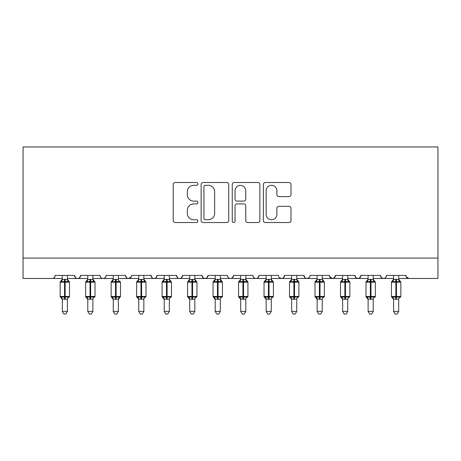 <?xml version="1.0" encoding="UTF-8"?>
<svg xmlns="http://www.w3.org/2000/svg" width="461" height="461" viewBox="0 0 461 461"><rect width="100%" height="100%" fill="white"/><g stroke="black" fill="none" stroke-linecap="round" stroke-linejoin="round"><path stroke-width="0.69" d="M197.878 183.904A1.4 1.4 0 0 0 196.478 182.504L175.215 182.504A2 2 0 0 0 173.215 184.504L173.215 220.531A2 2 0 0 0 175.215 222.53L196.478 222.53A1.4 1.4 0 0 0 197.878 221.13A1.4 1.4 0 0 0 196.478 219.73L193.729 219.73A6.402 6.402 0 0 1 187.322 213.322L187.322 210.32A6.402 6.402 0 0 1 193.729 203.918L196.478 203.918A1.4 1.4 0 0 0 197.878 202.517A1.4 1.4 0 0 0 196.478 201.117L193.729 201.117A6.402 6.402 0 0 1 187.322 194.715L187.322 191.713A6.402 6.402 0 0 1 193.729 185.305L196.478 185.305A1.4 1.4 0 0 0 197.878 183.904M288.984 196.611A2 2 0 0 0 290.989 194.611L290.989 184.504A2 2 0 0 0 288.984 182.504L265.369 182.504A2 2 0 0 0 263.369 184.504L263.369 220.531A2 2 0 0 0 265.369 222.53L288.984 222.53A2 2 0 0 0 290.989 220.531L290.989 208.32A2 2 0 0 0 288.984 206.321L278.882 206.321A2 2 0 0 0 276.877 208.32L276.877 214.377A5.353 5.353 0 0 1 271.523 219.73A5.353 5.353 0 0 1 266.17 214.377L266.17 190.658A5.353 5.353 0 0 1 271.523 185.305A5.353 5.353 0 0 1 276.877 190.658L276.877 194.611A2 2 0 0 0 278.882 196.611L288.984 196.611M23.05 258.074L437.95 258.074L437.95 146.961L23.05 146.961L23.05 278.461L52.105 278.461C53.724 278.519 54.744 277.499 55.159 275.407L74.532 275.407L75.65 277.77M228.748 184.504A2 2 0 0 0 226.749 182.504L203.134 182.504A2 2 0 0 0 201.134 184.504L201.134 220.531A2 2 0 0 0 203.134 222.53L226.749 222.53A2 2 0 0 0 228.748 220.531L228.748 184.504M234.251 182.504L257.866 182.504A2 2 0 0 1 259.866 184.504L259.866 220.531A2 2 0 0 1 257.866 222.53L247.759 222.53A2 2 0 0 1 245.759 220.531L245.759 205.917A2 2 0 0 0 243.76 203.918L237.052 203.918A2 2 0 0 0 235.052 205.917L235.052 221.13A1.4 1.4 0 0 1 233.652 222.53A1.4 1.4 0 0 1 232.252 221.13L232.252 184.504A2 2 0 0 1 234.251 182.504M67.392 278.461L77.586 278.461C75.967 278.519 74.947 277.499 74.532 275.407A3.06 3.06 0 0 0 77.586 278.461A3.06 3.06 0 0 0 80.646 275.407L100.014 275.407A3.06 3.06 0 0 0 103.074 278.461A3.06 3.06 0 0 0 106.134 275.407L125.501 275.407A3.06 3.06 0 0 0 128.561 278.461A3.06 3.06 0 0 0 131.616 275.407L150.983 275.407A3.06 3.06 0 0 0 154.043 278.461A3.06 3.06 0 0 0 157.103 275.407L176.471 275.407A3.06 3.06 0 0 0 179.531 278.461A3.06 3.06 0 0 0 182.591 275.407L201.958 275.407A3.06 3.06 0 0 0 205.012 278.461A3.06 3.06 0 0 0 208.072 275.407L227.44 275.407A3.06 3.06 0 0 0 230.5 278.461A3.06 3.06 0 0 0 233.56 275.407L252.928 275.407A3.06 3.06 0 0 0 255.988 278.461A3.06 3.06 0 0 0 259.042 275.407L278.409 275.407A3.06 3.06 0 0 0 281.469 278.461A3.06 3.06 0 0 0 284.529 275.407L303.897 275.407A3.06 3.06 0 0 0 306.957 278.461A3.06 3.06 0 0 0 310.017 275.407L329.385 275.407A3.06 3.06 0 0 0 332.439 278.461A3.06 3.06 0 0 0 335.499 275.407L354.866 275.407A3.06 3.06 0 0 0 357.926 278.461A3.06 3.06 0 0 0 360.986 275.407L380.354 275.407A3.06 3.06 0 0 0 383.414 278.461A3.06 3.06 0 0 0 386.468 275.407L405.841 275.407L406.406 277.182M380.354 275.407L381.472 277.77M360.986 275.407L359.868 277.77M354.866 275.407L355.984 277.77M335.499 275.407L334.381 277.77M329.385 275.407L330.502 277.77M296.763 278.461L306.957 278.461C305.332 278.519 304.312 277.499 303.897 275.407L305.015 277.77M271.275 278.461L281.469 278.461C283.094 278.519 284.114 277.499 284.529 275.407L283.411 277.77M245.794 278.461L255.988 278.461C257.607 278.519 258.627 277.499 259.042 275.407L257.924 277.77M220.306 278.461L230.5 278.461C232.119 278.519 233.139 277.499 233.56 275.407L232.442 277.77M194.819 278.461L205.012 278.461C206.637 278.519 207.657 277.499 208.072 275.407L206.954 277.77M201.958 275.407L203.076 277.77M169.337 278.461L179.531 278.461C181.15 278.519 182.17 277.499 182.591 275.407L181.467 277.77M189.725 278.461L179.531 278.461C177.906 278.519 176.886 277.499 176.471 275.407L177.589 277.77M143.849 278.461L154.043 278.461C155.668 278.519 156.688 277.499 157.103 275.407L155.985 277.77M164.237 278.461L154.043 278.461C152.424 278.519 151.404 277.499 150.983 275.407L152.101 277.77M118.368 278.461L128.561 278.461C126.936 278.519 125.916 277.499 125.501 275.407L126.619 277.77M87.78 278.461L77.586 278.461C79.211 278.519 80.231 277.499 80.646 275.407L79.528 277.77M405.841 275.407A3.06 3.06 0 0 0 408.895 278.461L406.17 276.79M437.95 258.074L437.95 278.461L398.702 278.461M52.105 278.461C53.724 278.519 54.744 277.499 55.159 275.407A3.06 3.06 0 0 1 52.105 278.461L62.298 278.461M92.88 278.461L103.074 278.461C104.693 278.519 105.713 277.499 106.134 275.407M113.268 278.461L103.074 278.461C101.449 278.519 100.435 277.499 100.014 275.407M138.755 278.461L128.561 278.461L131.287 276.79M215.206 278.461L205.012 278.461L203.047 277.747M240.694 278.461L230.5 278.461C228.881 278.519 227.861 277.499 227.44 275.407M266.181 278.461L255.988 278.461C254.363 278.519 253.343 277.499 252.928 275.407M291.663 278.461L281.469 278.461L279.504 277.747M317.151 278.461L306.957 278.461L308.928 277.747M322.245 278.461L332.439 278.461L334.409 277.747M342.632 278.461L332.439 278.461L329.713 276.79M347.732 278.461L357.926 278.461L359.897 277.747M368.12 278.461L357.926 278.461L355.955 277.747M373.22 278.461L383.414 278.461C385.033 278.519 386.053 277.499 386.468 275.407M393.608 278.461L383.414 278.461L381.443 277.747M205.335 185.305A1.4 1.4 0 0 0 203.935 186.705L203.935 218.33A1.4 1.4 0 0 0 205.335 219.73L208.234 219.73A6.402 6.402 0 0 0 214.642 213.322L214.642 191.713A6.402 6.402 0 0 0 208.234 185.305L205.335 185.305M245.759 190.762A5.353 5.353 0 0 0 240.406 185.408A5.353 5.353 0 0 0 235.052 190.762L235.052 199.117A2 2 0 0 0 237.052 201.117L243.76 201.117A2 2 0 0 0 245.759 199.117L245.759 190.762M67.392 275.407L67.392 279.458A2.242 2.138 180 0 0 68.574 281.331L68.136 281.982L65.151 281.268L61.555 281.982L60.823 281.227A1.02 1.02 0 0 0 60.155 282.184L60.155 296.458A1.02 1.02 0 0 0 60.823 297.414L60.155 296.458L69.536 296.458L69.536 282.184L67.392 279.118L68.868 281.227A1.02 1.02 0 0 1 69.162 281.394M69.478 296.786A1.02 1.02 0 0 1 68.868 297.414L69.536 296.458M62.298 299.195L62.298 299.195A2.242 2.138 0 0 0 61.117 297.31L61.555 296.654L64.54 297.374L68.136 296.654L68.574 297.31A2.242 2.138 0 0 0 67.392 299.195L62.298 299.085L62.298 311.388L67.392 311.388L67.392 299.177M62.298 275.407L62.298 279.55L67.392 279.447M62.298 299.517L60.823 297.414L61.117 297.31M61.555 281.982L62.298 279.55M67.398 279.55L68.136 281.982M61.555 296.654L62.298 299.085M68.136 296.654L67.398 299.085M67.392 311.388L65.865 314.039L63.825 314.039L62.298 311.388M92.88 275.407L92.88 279.458A2.242 2.138 180 0 0 94.056 281.331L93.618 281.982L90.638 281.268L87.043 281.982L86.311 281.227A1.02 1.02 0 0 0 85.642 282.184L85.642 296.458A1.02 1.02 0 0 0 86.311 297.414L85.642 296.458L95.018 296.458L95.018 282.184L92.88 279.118L94.349 281.227A1.02 1.02 0 0 1 94.643 281.394M94.349 297.414L95.018 296.458A1.02 1.02 0 0 1 94.966 296.786M87.78 299.195L87.78 299.195A2.242 2.138 0 0 0 86.605 297.31L87.043 296.654L90.028 297.374L93.618 296.654L94.056 297.31A2.242 2.138 0 0 0 92.88 299.195L87.78 299.085L87.78 311.388L92.88 311.388L92.88 299.177M87.78 275.407L87.78 279.55L92.88 279.447M118.368 275.407L118.368 279.458A2.242 2.138 180 0 0 119.543 281.331L119.105 281.982L116.12 281.268L112.53 281.982L111.798 281.227A1.02 1.02 0 0 0 111.13 282.184L111.13 296.458A1.02 1.02 0 0 0 111.798 297.414L111.13 296.458L120.505 296.458A1.02 1.02 0 0 1 120.448 296.786M113.268 299.195L113.268 299.195A2.242 2.138 0 0 0 112.092 297.31L112.53 296.654L115.509 297.374L119.105 296.654L119.543 297.31A2.242 2.138 0 0 0 118.368 299.195L113.268 299.085L113.268 311.388L118.368 311.388L118.368 299.177M113.268 275.407L113.268 279.55L118.368 279.447M143.849 275.407L143.849 279.458A2.242 2.138 180 0 0 145.031 281.331L144.587 281.982L141.608 281.268L138.012 281.982L137.28 281.227A1.02 1.02 0 0 0 136.612 282.184L136.612 296.458A1.02 1.02 0 0 0 137.28 297.414L136.612 296.458L145.993 296.458L145.993 282.184L143.849 279.118L145.324 281.227A1.02 1.02 0 0 1 145.613 281.394M145.324 297.414L145.993 296.458A1.02 1.02 0 0 1 145.935 296.786M138.755 299.195L138.755 299.195A2.242 2.138 0 0 0 137.574 297.31L138.012 296.654L140.997 297.374L144.587 296.654L145.031 297.31A2.242 2.138 0 0 0 143.849 299.195L138.749 299.085L138.755 311.388L143.849 311.388L143.849 299.177M138.755 275.407L138.749 279.55L143.849 279.447M169.337 275.407L169.337 279.458A2.242 2.138 180 0 0 170.512 281.331L170.074 281.982L167.095 281.268L163.499 281.982L162.768 281.227A1.02 1.02 0 0 0 162.099 282.184L162.099 296.458A1.02 1.02 0 0 0 162.768 297.414L162.099 296.458L171.475 296.458L171.475 282.184L169.337 279.118L170.806 281.227A1.02 1.02 0 0 1 171.1 281.394M170.806 297.414L171.475 296.458A1.02 1.02 0 0 1 171.423 296.786M164.237 299.195L164.237 299.195A2.242 2.138 0 0 0 163.061 297.31L163.499 296.654L166.479 297.374L170.074 296.654L170.512 297.31A2.242 2.138 0 0 0 169.337 299.195L164.237 299.085L164.237 311.388L169.337 311.388L169.337 299.177M164.237 275.407L164.237 279.55L169.337 279.447M87.78 299.517L86.311 297.414L86.605 297.31M87.043 281.982L87.78 279.55M92.88 279.55L93.618 281.982M87.043 296.654L87.78 299.085M93.618 296.654L92.88 299.085M92.88 311.388L91.347 314.039L89.313 314.039L87.78 311.388M113.268 299.517L111.798 297.414L112.092 297.31M119.837 297.414L118.368 299.517L120.505 296.458L120.505 282.184L111.13 282.184L113.268 279.118M112.53 281.982L113.268 279.55M118.368 279.55L119.105 281.982M112.53 296.654L113.268 299.085M119.105 296.654L118.368 299.085M118.368 311.388L116.835 314.039L114.801 314.039L113.268 311.388M138.755 299.517L137.28 297.414L137.574 297.31M138.012 281.982L138.749 279.55M143.849 279.55L144.587 281.982M138.012 296.654L138.749 299.085M144.587 296.654L143.849 299.085M143.849 311.388L142.322 314.039L140.282 314.039L138.755 311.388M164.237 299.517L162.768 297.414L163.061 297.31M163.499 281.982L164.237 279.55M169.337 279.55L170.074 281.982M163.499 296.654L164.237 299.085L163.499 296.654M170.074 296.654L169.337 299.085M169.337 311.388L167.804 314.039L165.77 314.039L164.237 311.388M194.819 275.407L194.819 279.458A2.242 2.138 180 0 0 196 281.331L195.562 281.982L192.577 281.268L188.981 281.982L188.249 281.227A1.02 1.02 0 0 0 187.581 282.184L187.581 296.458A1.02 1.02 0 0 0 188.249 297.414L187.581 296.458L196.962 296.458L196.962 282.184L194.819 279.118L196.294 281.227A1.02 1.02 0 0 1 196.588 281.394M196.294 297.414L196.962 296.458A1.02 1.02 0 0 1 196.905 296.786M189.725 299.195L189.725 299.195A2.242 2.138 0 0 0 188.543 297.31L188.981 296.654L191.966 297.374L195.562 296.654L196 297.31A2.242 2.138 0 0 0 194.819 299.195L189.725 299.085L189.725 311.388L194.819 311.388L194.819 299.177M189.725 275.407L189.725 279.55L194.819 279.447M189.725 299.517L188.249 297.414L188.543 297.31M188.981 281.982L189.725 279.55M194.824 279.55L195.562 281.982M188.981 296.654L189.725 299.085L188.981 296.654M195.562 296.654L194.824 299.085M194.819 311.388L193.292 314.039L191.252 314.039L189.725 311.388M220.306 275.407L220.306 279.458A2.242 2.138 180 0 0 221.482 281.331L221.044 281.982L218.065 281.268L214.469 281.982L213.737 281.227A1.02 1.02 0 0 0 213.068 282.184L213.068 296.458A1.02 1.02 0 0 0 213.737 297.414L213.068 296.458L222.444 296.458L222.444 282.184L220.306 279.118L221.776 281.227A1.02 1.02 0 0 1 222.069 281.394M221.776 297.414L222.444 296.458A1.02 1.02 0 0 1 222.392 296.786M215.206 299.195L215.206 299.195A2.242 2.138 0 0 0 214.031 297.31L214.469 296.654L217.454 297.374L221.044 296.654L221.482 297.31A2.242 2.138 0 0 0 220.306 299.195L215.206 299.085L215.206 311.388L220.306 311.388L220.306 299.177M215.206 275.407L215.206 279.55L220.306 279.447M215.206 299.517L213.737 297.414L214.031 297.31M214.469 281.982L215.206 279.55M220.306 279.55L221.044 281.982M214.469 296.654L215.206 299.085L214.469 296.654M221.044 296.654L220.306 299.085M220.306 311.388L218.773 314.039L216.739 314.039L215.206 311.388M245.794 275.407L245.794 279.458A2.242 2.138 180 0 0 246.969 281.331L246.531 281.982L243.546 281.268L239.956 281.982L239.224 281.227A1.02 1.02 0 0 0 238.556 282.184L238.556 296.458A1.02 1.02 0 0 0 239.224 297.414L238.556 296.458L247.932 296.458L247.932 282.184L245.794 279.118L247.263 281.227A1.02 1.02 0 0 1 247.557 281.394M247.263 297.414L247.932 296.458A1.02 1.02 0 0 1 247.874 296.786M240.694 299.195L240.694 299.195A2.242 2.138 0 0 0 239.518 297.31L239.956 296.654L242.935 297.374L246.531 296.654L246.969 297.31A2.242 2.138 0 0 0 245.794 299.195L240.694 299.085L240.694 311.388L245.794 311.388L245.794 299.177M240.694 275.407L240.694 279.55L245.794 279.447M240.694 299.517L239.224 297.414L239.518 297.31M239.956 281.982L240.694 279.55M245.794 279.55L246.531 281.982M239.956 296.654L240.694 299.085L239.956 296.654M246.531 296.654L245.794 299.085M245.794 311.388L244.261 314.039L242.227 314.039L240.694 311.388M271.275 275.407L271.275 279.458A2.242 2.138 180 0 0 272.457 281.331L272.019 281.982L269.034 281.268L265.438 281.982L264.706 281.227A1.02 1.02 0 0 0 264.038 282.184L264.038 296.458A1.02 1.02 0 0 0 264.706 297.414L264.038 296.458L273.419 296.458L273.419 282.184L271.275 279.118L272.751 281.227A1.02 1.02 0 0 1 273.039 281.394M272.751 297.414L273.419 296.458A1.02 1.02 0 0 1 273.361 296.786M266.181 299.195L266.181 299.195A2.242 2.138 0 0 0 265 297.31L265.438 296.654L268.423 297.374L272.019 296.654L272.457 297.31A2.242 2.138 0 0 0 271.275 299.195L266.176 299.085L266.181 311.388L271.275 311.388L271.275 299.177M266.181 275.407L266.176 279.55L271.275 279.447M266.181 299.517L264.706 297.414L265 297.31M265.438 281.982L266.176 279.55M271.275 279.55L272.019 281.982M265.438 296.654L266.176 299.085L265.438 296.654M272.019 296.654L271.275 299.085M271.275 311.388L269.748 314.039L267.708 314.039L266.181 311.388M296.763 275.407L296.763 279.458A2.242 2.138 180 0 0 297.939 281.331L297.501 281.982L294.521 281.268L290.926 281.982L290.194 281.227A1.02 1.02 0 0 0 289.525 282.184L289.525 296.458A1.02 1.02 0 0 0 290.194 297.414L289.525 296.458L298.901 296.458L298.901 282.184L296.763 279.118L298.232 281.227A1.02 1.02 0 0 1 298.526 281.394M298.232 297.414L298.901 296.458A1.02 1.02 0 0 1 298.849 296.786M291.663 299.195L291.663 299.195A2.242 2.138 0 0 0 290.488 297.31L290.926 296.654L293.905 297.374L297.501 296.654L297.939 297.31A2.242 2.138 0 0 0 296.763 299.195L291.663 299.085L291.663 311.388L296.763 311.388L296.763 299.177M291.663 275.407L291.663 279.55L296.763 279.447M291.663 299.517L290.194 297.414L290.488 297.31M290.926 281.982L291.663 279.55M296.763 279.55L297.501 281.982M290.926 296.654L291.663 299.085L290.926 296.654M297.501 296.654L296.763 299.085M296.763 311.388L295.23 314.039L293.196 314.039L291.663 311.388M322.245 275.407L322.245 279.458A2.242 2.138 180 0 0 323.426 281.331L322.988 281.982L320.003 281.268L316.413 281.982L315.676 281.227A1.02 1.02 0 0 0 315.007 282.184L315.007 296.458A1.02 1.02 0 0 0 315.676 297.414L315.007 296.458L324.388 296.458L324.388 282.184L322.245 279.118L323.72 281.227A1.02 1.02 0 0 1 324.014 281.394M323.72 297.414L324.388 296.458A1.02 1.02 0 0 1 324.331 296.786M317.151 299.195L317.151 299.195A2.242 2.138 0 0 0 315.969 297.31L316.413 296.654L319.392 297.374L322.988 296.654L323.426 297.31A2.242 2.138 0 0 0 322.245 299.195L317.151 299.085L317.151 311.388L322.245 311.388L322.245 299.177M317.151 275.407L317.151 279.55L322.245 279.447M317.151 299.517L315.676 297.414L315.969 297.31M316.413 281.982L317.151 279.55M322.251 279.55L322.988 281.982M316.413 296.654L317.151 299.085L316.413 296.654M322.988 296.654L322.251 299.085M322.245 311.388L320.718 314.039L318.678 314.039L317.151 311.388M347.732 275.407L347.732 279.458A2.242 2.138 180 0 0 348.908 281.331L348.47 281.982L345.491 281.268L341.895 281.982L341.163 281.227A1.02 1.02 0 0 0 340.495 282.184L340.495 296.458A1.02 1.02 0 0 0 341.163 297.414L340.495 296.458L349.87 296.458L349.87 282.184L347.732 279.118L349.202 281.227A1.02 1.02 0 0 1 349.496 281.394M349.202 297.414L349.87 296.458A1.02 1.02 0 0 1 349.818 296.786M342.632 299.195L342.632 299.195A2.242 2.138 0 0 0 341.457 297.31L341.895 296.654L344.88 297.374L348.47 296.654L348.908 297.31A2.242 2.138 0 0 0 347.732 299.195L342.632 299.085L342.632 311.388L347.732 311.388L347.732 299.177M342.632 275.407L342.632 279.55L347.732 279.447M342.632 299.517L341.163 297.414L341.457 297.31M341.895 281.982L342.632 279.55M347.732 279.55L348.47 281.982M341.895 296.654L342.632 299.085L341.895 296.654M348.47 296.654L347.732 299.085M347.732 311.388L346.199 314.039L344.165 314.039L342.632 311.388M373.22 275.407L373.22 279.458A2.242 2.138 180 0 0 374.395 281.331L373.957 281.982L370.972 281.268L367.382 281.982L366.651 281.227A1.02 1.02 0 0 0 365.982 282.184L365.982 296.458A1.02 1.02 0 0 0 366.651 297.414L365.982 296.458L375.358 296.458L375.358 282.184L373.22 279.118L374.689 281.227A1.02 1.02 0 0 1 374.983 281.394M374.689 297.414L375.358 296.458A1.02 1.02 0 0 1 375.3 296.786M368.12 299.195L368.12 299.195A2.242 2.138 0 0 0 366.944 297.31L367.382 296.654L370.362 297.374L373.957 296.654L374.395 297.31A2.242 2.138 0 0 0 373.22 299.195L368.12 299.085L368.12 311.388L373.22 311.388L373.22 299.177M368.12 275.407L368.12 279.55L373.22 279.447M368.12 299.517L366.651 297.414L366.944 297.31M367.382 281.982L368.12 279.55M373.22 279.55L373.957 281.982M367.382 296.654L368.12 299.085L367.382 296.654M373.957 296.654L373.22 299.085M373.22 311.388L371.687 314.039L369.653 314.039L368.12 311.388M398.702 275.407L398.702 279.458A2.242 2.138 180 0 0 399.883 281.331L399.445 281.982L396.46 281.268L392.864 281.982L392.132 281.227A1.02 1.02 0 0 0 391.464 282.184L391.464 296.458A1.02 1.02 0 0 0 392.132 297.414L391.464 296.458L400.845 296.458L400.845 282.184L398.702 279.118L400.177 281.227A1.02 1.02 0 0 1 400.471 281.394M400.177 297.414L400.845 296.458A1.02 1.02 0 0 1 400.788 296.786M393.608 299.195L393.608 299.195A2.242 2.138 0 0 0 392.426 297.31L392.864 296.654L395.849 297.374L399.445 296.654L399.883 297.31A2.242 2.138 0 0 0 398.702 299.195L393.602 299.085L393.608 311.388L398.702 311.388L398.702 299.177M393.608 275.407L393.602 279.55L398.702 279.447M393.608 299.517L392.132 297.414L392.426 297.31M392.864 281.982L393.602 279.55M398.702 279.55L399.445 281.982M392.864 296.654L393.602 299.085L392.864 296.654M399.445 296.654L398.702 299.085M398.702 311.388L397.175 314.039L395.135 314.039L393.608 311.388M64.54 279.251L64.54 282.184L60.155 282.184L62.298 279.118M69.536 282.184L64.54 282.184L64.54 299.391M65.151 299.391L65.151 279.251M61.117 281.331A2.242 2.138 180 0 0 62.298 279.447M90.028 279.251L90.028 282.184L85.642 282.184L87.78 279.118M95.018 282.184L90.028 282.184L90.028 299.391M90.638 299.391L90.638 279.251M86.605 281.331A2.242 2.138 180 0 0 87.78 279.447M115.509 279.251L115.509 299.391M116.12 299.391L116.12 279.251M112.092 281.331A2.242 2.138 180 0 0 113.268 279.447M140.997 279.251L140.997 282.184L136.612 282.184L138.755 279.118M145.993 282.184L140.997 282.184L140.997 299.391M141.608 299.391L141.608 279.251M137.574 281.331A2.242 2.138 180 0 0 138.755 279.447M166.479 279.251L166.479 282.184L162.099 282.184L164.237 279.118M171.475 282.184L166.479 282.184L166.479 299.391M167.095 299.391L167.095 279.251M163.061 281.331A2.242 2.138 180 0 0 164.237 279.447M191.966 279.251L191.966 282.184L187.581 282.184L189.725 279.118M196.962 282.184L191.966 282.184L191.966 299.391M192.577 299.391L192.577 279.251M188.543 281.331A2.242 2.138 180 0 0 189.725 279.447M217.454 279.251L217.454 282.184L213.068 282.184L215.206 279.118M222.444 282.184L217.454 282.184L217.454 299.391M218.065 299.391L218.065 279.251M214.031 281.331A2.242 2.138 180 0 0 215.206 279.447M242.935 279.251L242.935 282.184L238.556 282.184L240.694 279.118M247.932 282.184L242.935 282.184L242.935 299.391M243.546 299.391L243.546 279.251M239.518 281.331A2.242 2.138 180 0 0 240.694 279.447M268.423 279.251L268.423 282.184L264.038 282.184L266.181 279.118M273.419 282.184L268.423 282.184L268.423 299.391M269.034 299.391L269.034 279.251M265 281.331A2.242 2.138 180 0 0 266.181 279.447M293.905 279.251L293.905 282.184L289.525 282.184L291.663 279.118M298.901 282.184L293.905 282.184L293.905 299.391M294.521 299.391L294.521 279.251M290.488 281.331A2.242 2.138 180 0 0 291.663 279.447M319.392 279.251L319.392 282.184L315.007 282.184L317.151 279.118M324.388 282.184L319.392 282.184L319.392 299.391M320.003 299.391L320.003 279.251M315.969 281.331A2.242 2.138 180 0 0 317.151 279.447M344.88 279.251L344.88 282.184L340.495 282.184L342.632 279.118M349.87 282.184L344.88 282.184L344.88 299.391M345.491 299.391L345.491 279.251M341.457 281.331A2.242 2.138 180 0 0 342.632 279.447M370.362 279.251L370.362 282.184L365.982 282.184L368.12 279.118M375.358 282.184L370.362 282.184L370.362 299.391M370.972 299.391L370.972 279.251M366.944 281.331A2.242 2.138 180 0 0 368.12 279.447M395.849 279.251L395.849 282.184L391.464 282.184L393.608 279.118M400.845 282.184L395.849 282.184L395.849 299.391M396.46 299.391L396.46 279.251M392.426 281.331A2.242 2.138 180 0 0 393.608 279.447M60.155 296.458L60.155 282.184M119.837 281.227L120.505 282.184M85.642 296.458L85.642 282.184M111.13 296.458L111.13 282.184M136.612 296.458L136.612 282.184M162.099 296.458L162.099 282.184M187.581 296.458L187.581 282.184M213.068 296.458L213.068 282.184M238.556 296.458L238.556 282.184M264.038 296.458L264.038 282.184M289.525 296.458L289.525 282.184M315.007 296.458L315.007 282.184M340.495 296.458L340.495 282.184M365.982 296.458L365.982 282.184"/></g></svg>
